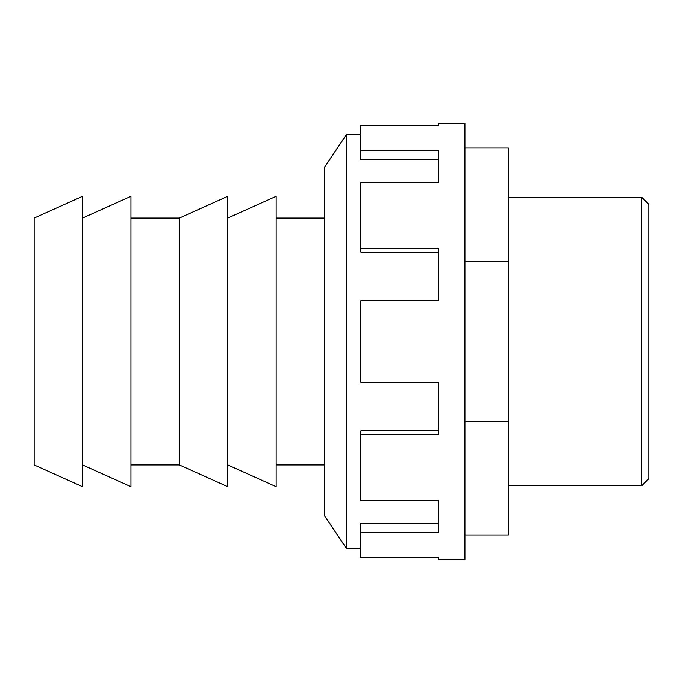 <?xml version="1.0" encoding="UTF-8"?>
<svg xmlns="http://www.w3.org/2000/svg" width="683" height="683" viewBox="0 0 683 683"><rect width="100%" height="100%" fill="white"/><g stroke="black" fill="none" stroke-linecap="round" stroke-linejoin="round"><path stroke-width="1.02" d="M34.15 341.5L34.15 464.927L82.549 486.706L82.549 196.294L34.15 218.073L34.15 341.5M82.549 218.073L130.957 196.294L130.957 486.706L82.549 464.927M130.957 218.073L179.356 218.073L179.356 464.927L130.957 464.927M179.356 218.073L227.755 196.294L227.755 486.706L179.356 464.927M227.755 218.073L276.154 196.294L276.154 486.706L227.755 464.927M276.154 218.073L324.562 218.073M324.562 464.927L276.154 464.927M508.485 197.233L641.696 197.233L641.696 485.767L508.485 485.767M641.696 197.233L648.85 204.388L648.85 478.612L641.696 485.767M464.927 535.105L508.485 535.105L508.485 147.895L464.927 147.895M464.927 421.693L508.485 421.693M464.927 261.307L508.485 261.307M438.785 123.691L438.785 125.399L438.785 123.691L464.927 123.691L464.927 559.309L438.785 559.309L438.785 557.601L438.785 559.309M438.785 125.399L360.863 125.399L360.863 150.67L438.785 150.67L438.785 182.677L360.863 182.677L360.863 248.825L438.785 248.825L438.785 300.614L360.863 300.614L360.863 382.386L438.785 382.386L438.785 434.175L360.863 434.175L360.863 500.323L438.785 500.323L438.785 532.33L360.863 532.33L360.863 557.601L438.785 557.601M346.341 134.585L324.562 167.258L324.562 515.742L346.341 548.415L346.341 134.585L360.863 134.585M360.863 548.415L346.341 548.415M360.863 532.33L360.863 523.443L438.785 523.443L438.785 500.323M360.863 434.175L360.863 430.777L438.785 430.777L438.785 382.386M438.785 300.614L438.785 252.223L360.863 252.223L360.863 248.825M438.785 182.677L438.785 159.557L360.863 159.557L360.863 150.67"/></g></svg>
